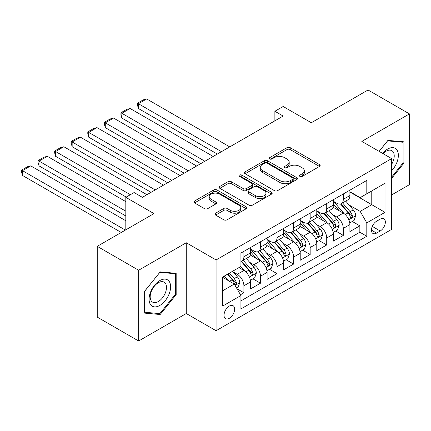 <?xml version="1.0" encoding="UTF-8"?>
<svg xmlns="http://www.w3.org/2000/svg" width="431" height="431" viewBox="0 0 431 431"><rect width="100%" height="100%" fill="white"/><g stroke="black" fill="none" stroke-linecap="round" stroke-linejoin="round"><path stroke-width="0.65" d="M299.933 176.419A1.611 0.927 0 0 0 302.212 176.419L319.484 166.447A2.3 1.325 0 0 0 320.158 165.504A2.3 1.325 0 0 0 319.484 164.567L290.219 147.671A2.3 1.325 0 0 0 286.971 147.671L269.693 157.644A1.611 0.927 0 0 0 269.224 158.301A1.611 0.927 0 0 0 269.693 158.958A1.611 0.927 0 0 0 271.972 158.958L274.208 157.671A7.359 4.245 0 0 1 284.611 157.671L287.051 159.077A7.359 4.245 0 0 1 289.206 162.078A7.359 4.245 0 0 1 287.051 165.084L284.816 166.371A1.611 0.927 0 0 0 284.341 167.029A1.611 0.927 0 0 0 284.816 167.686A1.611 0.927 0 0 0 287.089 167.686L289.325 166.398A7.359 4.245 0 0 1 299.728 166.398L302.169 167.804A7.359 4.245 0 0 1 304.324 170.811A7.359 4.245 0 0 1 302.169 173.812L299.933 175.105A1.611 0.927 0 0 0 299.464 175.762A1.611 0.927 0 0 0 299.933 176.419L299.933 175.105M229.33 318.299A7.494 4.326 120 0 0 234.227 311.694A7.494 4.326 120 0 0 233.079 305.687A7.494 4.326 120 0 0 229.33 306.058A7.494 4.326 120 0 0 224.432 312.664A7.494 4.326 120 0 0 225.58 318.665A7.494 4.326 120 0 0 229.33 318.299M215.597 213.189A2.3 1.325 0 0 0 214.924 214.126A2.3 1.325 0 0 0 215.597 215.064L223.808 219.805A2.3 1.325 0 0 0 227.062 219.805L246.241 208.728A2.3 1.325 0 0 0 246.915 207.79A2.3 1.325 0 0 0 246.241 206.853L216.982 189.958A2.3 1.325 0 0 0 213.728 189.958L194.543 201.035A2.3 1.325 0 0 0 193.869 201.972A2.3 1.325 0 0 0 194.543 202.909L204.461 208.636A2.3 1.325 0 0 0 207.715 208.636L215.926 203.895A2.3 1.325 0 0 0 216.599 202.958A2.3 1.325 0 0 0 215.926 202.015L211.007 199.176A6.153 3.55 0 0 1 209.202 196.665A6.153 3.55 0 0 1 213 193.39A6.153 3.55 0 0 1 219.702 194.155L238.968 205.28A6.153 3.55 0 0 1 240.767 207.79A6.153 3.55 0 0 1 236.975 211.071A6.153 3.55 0 0 1 230.273 210.301L227.062 208.448A2.3 1.325 0 0 0 223.808 208.448L215.597 213.189L215.597 215.064M391.644 194.941L409.45 184.662L409.45 113.897L368.042 89.993L311.317 122.743L283.156 106.489L274.876 111.268L283.156 116.052L142.375 197.333L134.095 192.549L125.814 197.333L125.814 229.842M138.647 270.242L138.647 341.007L186.267 313.515L186.267 242.75L138.647 270.242L97.244 246.338L153.969 213.587L125.814 197.333M186.267 242.75L216.082 259.963L391.644 158.603L391.644 229.367L216.082 330.728L216.082 259.963M409.45 113.897L361.83 141.39L391.644 158.603M274.369 190.615A2.3 1.325 0 0 0 277.618 190.615L296.803 179.538A2.3 1.325 0 0 0 297.476 178.601A2.3 1.325 0 0 0 296.803 177.658L267.543 160.763A2.3 1.325 0 0 0 264.289 160.763L245.104 171.84A2.3 1.325 0 0 0 244.431 172.777A2.3 1.325 0 0 0 245.104 173.72L274.369 190.615M240.142 176.764A1.611 0.927 0 0 1 241.775 176.99L241.775 175.078L271.525 192.258A2.3 1.325 0 0 1 272.198 193.196A2.3 1.325 0 0 1 271.525 194.133L252.34 205.21A2.3 1.325 0 0 1 249.091 205.21L219.826 188.315L219.826 186.434A2.3 1.325 0 0 0 219.153 187.377A2.3 1.325 0 0 0 219.826 188.315M219.826 186.434L228.037 181.699A2.3 1.325 0 0 1 231.285 181.699L243.154 188.546A2.3 1.325 0 0 0 246.408 188.546L251.855 185.405A2.3 1.325 0 0 0 252.528 184.468A2.3 1.325 0 0 0 251.855 183.525L239.496 176.392A1.611 0.927 0 0 1 239.027 175.735A1.611 0.927 0 0 1 240.019 174.878A1.611 0.927 0 0 1 241.775 175.078M138.647 341.007L97.244 317.103L97.244 246.338M240.471 294.75L243.903 292.762L237.034 288.797M233.123 271.907L237.282 274.31A9.369 5.409 60 0 1 243.903 285.785L250.53 281.96L250.53 288.942L260.469 283.205L252.932 278.852M249.684 262.344L253.843 264.747A9.369 5.409 60 0 1 260.469 276.223L267.091 272.397L267.091 279.38L277.031 273.642L269.494 269.289M266.245 252.781L270.404 255.184A9.369 5.409 60 0 1 277.031 266.66L283.657 262.835L283.657 269.817L293.592 264.079L286.055 259.726M282.811 243.219L286.971 245.622A9.369 5.409 60 0 1 293.592 257.097L300.218 253.272L300.218 260.254L310.158 254.516L302.621 250.163M299.373 233.656L303.532 236.059A9.369 5.409 60 0 1 310.158 247.534L316.78 243.709L316.78 250.691L326.72 244.953L319.182 240.6M315.934 224.098L320.093 226.496A9.369 5.409 60 0 1 326.72 237.971L333.346 234.146L333.346 241.128L343.281 235.391L343.281 228.408A9.369 5.409 -120 0 0 336.654 216.933L332.5 214.536M335.744 231.038L343.281 235.391M250.53 281.96A9.369 5.409 -120 0 0 243.903 270.485L238.936 267.613M267.091 272.397A9.369 5.409 -120 0 0 260.469 260.922L250.222 255.007M283.657 262.835A9.369 5.409 -120 0 0 277.031 251.359L266.789 245.444M300.218 253.272A9.369 5.409 -120 0 0 293.592 241.796L283.35 235.881M316.78 243.709A9.369 5.409 -120 0 0 310.158 232.234L299.911 226.318M333.346 234.146A9.369 5.409 -120 0 0 326.72 222.671L316.478 216.761M380.217 219.137L376.575 221.238A7.262 4.191 120 0 0 371.829 227.638A7.262 4.191 120 0 0 372.944 233.457A7.262 4.191 120 0 0 376.575 233.096L380.217 230.989A7.262 4.191 120 0 0 384.958 224.594A7.262 4.191 120 0 0 383.849 218.776A7.262 4.191 120 0 0 380.217 219.137M222.703 290.758L234.297 284.061L240.924 295.537L240.924 308.925L366.803 236.253L366.803 222.865L360.176 211.389L349.062 204.973M240.924 295.537L222.703 306.058L222.703 276.988L240.924 266.466L240.924 253.078L366.803 180.406L366.803 193.794L385.018 183.272L385.018 212.343L366.803 222.865M250.53 249.064L253.843 250.977A9.369 5.409 60 0 0 258.53 251.44L265.151 247.615A9.369 5.409 -120 0 0 267.091 243.326L267.091 237.971M267.091 239.501L270.404 241.414A9.369 5.409 60 0 0 275.091 241.877L281.718 238.052A9.369 5.409 -120 0 0 283.657 233.764L283.657 228.408M283.657 229.938L286.971 231.851A9.369 5.409 60 0 0 291.652 232.314L298.279 228.489A9.369 5.409 -120 0 0 300.218 224.201L300.218 218.846M300.218 220.376L303.532 222.288A9.369 5.409 60 0 0 308.213 222.752L314.84 218.926A9.369 5.409 -120 0 0 316.78 214.638L316.78 209.283M316.78 210.813L320.093 212.725A9.369 5.409 60 0 0 324.78 213.189L331.401 209.364A9.369 5.409 -120 0 0 333.346 205.075L333.346 199.72M240.924 300.892L359.842 232.234L359.842 225.828L349.907 231.566L349.907 224.583A9.369 5.409 -120 0 0 343.281 213.108L333.039 207.198M333.346 201.25L336.654 203.163A9.369 5.409 -120 0 0 341.341 203.626A9.369 5.409 -120 0 0 343.281 199.337L343.281 193.982M341.341 203.626L347.968 199.801A9.369 5.409 -120 0 0 349.907 195.512L349.907 190.157M243.903 251.359L243.903 256.714A9.369 5.409 60 0 1 241.963 261.003A9.369 5.409 60 0 1 240.924 261.38M241.963 261.003L248.59 257.178A9.369 5.409 -120 0 0 250.53 252.889L250.53 247.534M260.469 241.796L260.469 247.152A9.369 5.409 60 0 1 258.53 251.44M277.031 232.234L277.031 237.589A9.369 5.409 60 0 1 275.091 241.877M293.592 222.671L293.592 228.026A9.369 5.409 60 0 1 291.652 232.314M310.158 213.108L310.158 218.463A9.369 5.409 60 0 1 308.213 222.752M326.72 203.545L326.72 208.9A9.369 5.409 60 0 1 324.78 213.189M326.72 237.971L326.72 244.953M310.158 247.534L310.158 254.516M293.592 257.097L293.592 264.079M277.031 266.66L277.031 273.642M260.469 276.223L260.469 283.205M243.903 285.785L243.903 292.762M234.297 284.061L222.703 277.37M360.176 211.389L371.77 204.693L371.77 190.922L385.018 183.272M349.907 192.07L385.018 212.343M349.907 191.687L360.176 197.619L366.803 193.794M186.267 313.515L216.082 330.728M274.876 111.268L274.876 120.831M352.31 221.475L359.842 225.828M359.842 232.234L366.803 236.253M391.644 178.386L403.901 163.139L403.901 141.826L387.916 140.398L379.108 151.362M144.196 313.078L160.181 314.506L176.166 294.621L176.166 273.313L160.181 271.886L144.196 291.765L144.196 313.078M403.071 162.659L403.901 163.139M175.336 294.147L176.166 294.621M158.489 313.531L160.181 314.506M300.579 176.645L302.169 175.724A7.359 4.245 0 0 0 304.324 172.723L304.324 170.811M289.206 162.078L289.206 163.99A7.359 4.245 0 0 1 287.051 166.996L285.457 167.918M319.452 166.463L290.219 149.584A2.3 1.325 0 0 0 286.971 149.584L270.339 159.184M296.776 179.555L267.543 162.676A2.3 1.325 0 0 0 264.289 162.676L245.137 173.736M292.741 179.258A1.611 0.927 0 0 0 293.209 178.601A1.611 0.927 0 0 0 292.741 177.944L267.053 163.112A1.611 0.927 0 0 0 264.779 163.112L262.42 164.475A7.359 4.245 0 0 0 260.265 167.476A7.359 4.245 0 0 0 262.42 170.482L279.978 180.616A7.359 4.245 0 0 0 290.381 180.616L292.741 179.258L292.741 181.171A1.611 0.927 0 0 0 293.209 180.514L293.209 178.601M260.265 167.476L260.265 169.388A7.359 4.245 0 0 0 262.42 172.395L262.42 170.482M292.741 181.171L290.381 182.528A7.359 4.245 0 0 1 279.978 182.528L262.42 172.395M219.853 188.331L228.037 183.611L228.037 181.699M252.528 184.468L252.528 186.381A2.3 1.325 0 0 1 251.855 187.318L246.408 190.459A2.3 1.325 0 0 1 243.154 190.459L231.285 183.611A2.3 1.325 0 0 0 228.037 183.611M241.775 176.99L271.492 194.149M255.47 195.658A6.153 3.55 0 0 0 262.172 196.428A6.153 3.55 0 0 0 265.97 193.147A6.153 3.55 0 0 0 264.165 190.637L257.382 186.72A2.3 1.325 0 0 0 254.128 186.72L248.682 189.861A2.3 1.325 0 0 0 248.008 190.804A2.3 1.325 0 0 0 248.682 191.741L255.47 195.658L255.47 197.57A6.153 3.55 0 0 0 262.172 198.341A6.153 3.55 0 0 0 265.97 195.06L265.97 193.147M248.008 190.804L248.008 192.716A2.3 1.325 0 0 0 248.682 193.654L248.682 191.741M255.47 197.57L248.682 193.654M240.767 207.79L240.767 209.703A6.153 3.55 0 0 1 236.975 212.984A6.153 3.55 0 0 1 230.273 212.214L227.062 210.36A2.3 1.325 0 0 0 223.808 210.36L215.629 215.08M209.202 196.665L209.202 198.578A6.153 3.55 0 0 0 211.007 201.088L211.007 199.176M215.893 203.911L211.007 201.088M246.214 208.744L216.982 191.87A2.3 1.325 0 0 0 213.728 191.87L194.575 202.926M349.767 222.946L354.045 220.473L355.704 215.689A6.206 3.583 -120 0 0 353.285 209.865L345.716 201.099M221.464 151.669L138.399 103.715L146.68 98.936L229.745 146.89M344.202 213.717L335.226 203.324A17.919 10.344 -120 0 0 333.346 201.352M138.399 108.499L137.489 105.105L137.489 103.192L138.399 103.715L138.399 108.499L217.321 154.061M339.278 210.797L334.262 204.989A14.875 8.588 -120 0 0 333.346 203.987M340.495 203.965L348.151 212.828A6.206 3.583 60 0 1 350.365 217.105L350.818 217.838L351.653 217.72L352.219 217.041L352.353 215.958A6.206 3.583 -120 0 0 350.139 211.68L342.57 202.92M340.948 203.82L349.175 213.345A3.162 1.826 60 0 1 349.967 214.579L352.353 215.958M137.489 103.192L143.286 99.841L146.68 98.936M391.644 170.692A15.225 8.792 120 0 0 398.152 153.032A15.225 8.792 120 0 0 387.588 149.088A15.225 8.792 120 0 0 382.599 153.382M391.644 164.308A11.529 6.654 120 0 0 391.844 150.667A11.529 6.654 120 0 0 386.079 151.238A11.529 6.654 120 0 0 383.062 153.646M379.14 151.383L387.588 140.872L403.071 142.257L403.071 162.902L391.644 177.119M402.048 141.664L403.071 142.257M169.173 293.834A15.225 8.792 120 0 0 165.235 279.132A15.225 8.792 120 0 0 150.527 292.17A15.225 8.792 120 0 0 154.465 306.877A15.225 8.792 120 0 0 169.173 293.834M165.396 292.762A11.529 6.654 120 0 0 164.103 282.149A11.529 6.654 120 0 0 151.281 291.501A11.529 6.654 120 0 0 152.574 302.115A11.529 6.654 120 0 0 165.396 292.762M144.363 312.27L144.363 291.62L159.847 272.354L175.336 273.739L175.336 294.389L159.847 313.649L144.196 312.173M174.307 273.146L175.336 273.739M333.206 232.508L337.484 230.035L339.138 225.251A6.206 3.583 -120 0 0 336.724 219.427L329.155 210.662M204.897 161.232L121.838 113.278L130.119 108.499L213.178 156.453M327.641 223.28L318.665 212.887A17.919 10.344 -120 0 0 316.78 210.915M121.838 118.062L120.928 114.662L120.928 112.75L121.838 113.278L121.838 118.062L200.76 163.624M322.717 220.36L317.695 214.552A14.875 8.588 -120 0 0 316.78 213.55M323.934 213.528L331.59 222.391A6.206 3.583 60 0 1 333.804 226.668L334.251 227.401L335.092 227.282L335.652 226.604L335.787 225.521A6.206 3.583 -120 0 0 333.578 221.243L326.008 212.483M324.387 213.383L332.608 222.908A3.162 1.826 60 0 1 333.405 224.142L335.787 225.521M120.928 112.75L126.725 109.404L130.119 108.499M316.64 242.071L320.923 239.598L322.577 234.814A6.206 3.583 -120 0 0 320.163 228.99L312.594 220.225M188.336 170.795L105.277 122.84L113.558 118.062L196.617 166.016M311.074 232.842L302.104 222.45A17.919 10.344 -120 0 0 300.218 220.478M105.277 127.619L104.361 124.225L104.361 122.312L105.277 122.84L105.277 127.619L184.193 173.187M306.155 229.922L301.134 224.115A14.875 8.588 -120 0 0 300.218 223.113M307.373 223.091L315.023 231.953A6.206 3.583 60 0 1 317.238 236.226L317.69 236.964L318.531 236.845L319.091 236.161L319.226 235.078A6.206 3.583 -120 0 0 317.011 230.806L309.447 222.04M307.82 222.946L316.047 232.465A3.162 1.826 60 0 1 316.844 233.704L319.226 235.078M104.361 122.312L110.158 118.967L113.558 118.062M300.078 251.629L304.361 249.161L306.015 244.377A6.206 3.583 -120 0 0 303.596 238.548L296.032 229.788M171.775 180.357L88.711 132.403L96.991 127.619L180.056 175.579M294.513 242.4L285.537 232.013A17.919 10.344 -120 0 0 283.657 230.041M88.711 137.182L87.8 133.788L87.8 131.875L88.711 132.403L88.711 137.182L167.632 182.749M289.594 239.485L284.573 233.672A14.875 8.588 -120 0 0 283.657 232.675M290.806 232.654L298.462 241.516A6.206 3.583 60 0 1 300.676 245.789L301.129 246.527L301.964 246.408L302.53 245.724L302.664 244.641A6.206 3.583 -120 0 0 300.45 240.369L292.881 231.603M291.259 232.508L299.486 242.028A3.162 1.826 60 0 1 300.283 243.267L302.664 244.641M87.8 131.875L93.597 128.53L96.991 127.619M283.517 261.191L287.795 258.724L289.454 253.94A6.206 3.583 -120 0 0 287.035 248.111L279.466 239.35M155.208 189.92L72.149 141.966L80.43 137.182L163.494 185.141M277.952 251.963L268.976 241.575A17.919 10.344 -120 0 0 267.091 239.604M72.149 146.745L71.239 143.351L71.239 141.438L72.149 141.966L72.149 146.745L151.071 192.312M273.028 249.048L268.012 243.235A14.875 8.588 -120 0 0 267.091 242.238M274.245 242.217L281.901 251.079A6.206 3.583 60 0 1 284.115 255.351L284.568 256.089L285.403 255.971L286.103 254.204A6.206 3.583 -120 0 0 283.889 249.932L276.319 241.166M274.698 242.071L282.919 251.591A3.162 1.826 60 0 1 283.717 252.83L286.103 254.204M71.239 141.438L77.036 138.092L80.43 137.182M266.956 270.754L271.234 268.287L272.888 263.503A6.206 3.583 -120 0 0 270.474 257.673L262.905 248.913M130.367 194.704L55.588 151.529L63.869 146.745L146.928 194.704M261.391 261.525L252.415 251.138A17.919 10.344 -120 0 0 250.53 249.166M55.588 156.308L54.678 152.913L54.678 151.001L55.588 151.529L55.588 156.308L126.224 197.091M256.467 258.611L251.445 252.798A14.875 8.588 -120 0 0 250.53 251.801M257.684 251.779L265.34 260.642A6.206 3.583 60 0 1 267.549 264.914L268.001 265.652L268.842 265.534L269.402 264.849L269.537 263.767A6.206 3.583 -120 0 0 267.328 259.494L259.758 250.729M258.131 251.634L266.358 261.154A3.162 1.826 60 0 1 267.155 262.393L269.537 263.767M54.678 151.001L60.475 147.655L63.869 146.745M250.389 280.317L254.673 277.85L256.326 273.065A6.206 3.583 -120 0 0 253.907 267.236L246.343 258.476M125.814 211.195L39.022 161.092L47.308 156.308L125.814 201.633M244.824 271.088L240.864 266.503M39.022 165.87L38.111 162.476L38.111 160.564L39.022 161.092L39.022 165.87L125.814 215.979M239.905 268.174L239.259 267.43M241.123 261.342L248.773 270.199A6.206 3.583 60 0 1 250.987 274.477L251.44 275.215L252.28 275.097L252.841 274.412L252.975 273.329A6.206 3.583 -120 0 0 250.761 269.052L243.197 260.292M241.57 261.197L249.797 270.716A3.162 1.826 60 0 1 250.594 271.956L252.975 273.329M38.111 160.564L43.908 157.218L47.308 156.308M236.7 288.22L238.106 287.412L239.765 282.628A6.206 3.583 -120 0 0 237.346 276.799L232.584 271.282M125.399 230.084L22.46 170.654L30.741 165.87L125.814 220.758M228.134 280.506L224.303 276.066M22.46 175.433L21.55 172.039L21.55 170.126L22.46 170.654L22.46 175.433L121.256 232.471M223.339 277.736L222.703 276.998M227.449 274.245L232.212 279.762A6.206 3.583 60 0 1 234.426 284.04L234.879 284.778L235.714 284.659L236.28 283.975L236.414 282.892A6.206 3.583 -120 0 0 234.2 278.615L229.437 273.098M227.832 274.024L233.23 280.279A3.162 1.826 60 0 1 234.028 281.518L236.414 282.892M21.55 170.126L27.347 166.781L30.741 165.87M237.282 274.31L243.903 270.485M253.843 264.747L260.469 260.922M270.404 255.184L277.031 251.359M286.971 245.622L293.592 241.796M303.532 236.059L310.158 232.234M320.093 226.496L326.72 222.671M336.654 216.933L343.281 213.108M343.281 199.337L349.907 195.512M243.903 256.714L250.53 252.889M260.469 247.152L267.091 243.326M277.031 237.589L283.657 233.764M293.592 228.026L300.218 224.201M310.158 218.463L316.78 214.638M326.72 208.9L333.346 205.075M343.281 228.408L349.907 224.583M372.276 226.404L380.217 230.989M371.436 230.132L376.575 233.096M302.169 175.724L302.169 173.812M284.816 167.686L284.816 166.371M287.051 166.996L287.051 165.084M269.693 158.958L269.693 157.644M286.971 149.584L286.971 147.671M290.219 149.584L290.219 147.671M319.484 166.447L319.484 164.567M245.104 173.72L245.104 171.84M264.289 162.676L264.289 160.763M267.543 162.676L267.543 160.763M296.803 179.538L296.803 177.658M279.978 182.528L279.978 180.616M290.381 182.528L290.381 180.616M231.285 183.611L231.285 181.699M243.154 190.459L243.154 188.546M246.408 190.459L246.408 188.546M251.855 187.318L251.855 185.405M271.525 194.133L271.525 192.258M223.808 210.36L223.808 208.448M227.062 210.36L227.062 208.448M230.273 212.214L230.273 210.301M215.926 203.895L215.926 202.015M194.543 202.909L194.543 201.035M213.728 191.87L213.728 189.958M216.982 191.87L216.982 189.958M246.241 208.728L246.241 206.853M348.819 219.762L355.661 215.812M335.226 203.324L336.083 202.834M350.139 211.68L353.285 209.865M345.193 214.536L348.151 212.828M332.258 229.324L339.1 225.375M318.665 212.887L319.516 212.397M333.578 221.243L336.724 219.427M328.627 224.098L331.59 222.391M315.697 238.887L322.539 234.938M302.104 222.45L302.955 221.954M317.011 230.806L320.163 228.99M312.066 233.661L315.023 231.953M299.13 248.45L305.972 244.501M285.537 232.013L286.394 231.517M300.45 240.369L303.596 238.548M295.504 243.224L298.462 241.516M282.569 258.013L289.411 254.058M268.976 241.575L269.828 241.08M283.889 249.932L287.035 248.111M278.938 252.787L281.901 251.079M266.008 267.576L272.85 263.621M252.415 251.138L253.266 250.643M267.328 259.494L270.474 257.673M262.377 262.35L265.34 260.642M249.447 277.133L256.283 273.184M250.761 269.052L253.907 267.236M245.815 271.913L248.773 270.199M235.084 285.424L239.722 282.747M234.2 278.615L237.346 276.799M229.534 281.314L232.212 279.762"/></g></svg>
